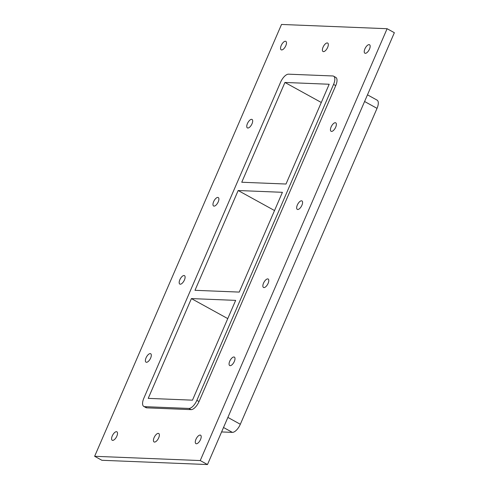 <?xml version="1.0" encoding="UTF-8"?>
<svg xmlns="http://www.w3.org/2000/svg" width="489" height="489" viewBox="0 0 489 489"><rect width="100%" height="100%" fill="white"/><g stroke="black" fill="none" stroke-linecap="round" stroke-linejoin="round"><path stroke-width="0.73" d="M146.468 362.294A4.829 2.109 118.8 0 1 146.022 362.172A4.829 2.109 118.8 0 1 146.26 357.392A4.829 2.109 118.8 0 1 150.227 353.602A4.829 2.109 118.8 0 1 150.673 353.718A4.829 2.109 118.8 0 1 150.435 358.504A4.829 2.109 118.8 0 1 146.468 362.294M180.258 284.207A4.829 2.109 118.8 0 1 179.811 284.085A4.829 2.109 118.8 0 1 180.056 279.298A4.829 2.109 118.8 0 1 184.017 275.509A4.829 2.109 118.8 0 1 184.469 275.631A4.829 2.109 118.8 0 1 184.225 280.417A4.829 2.109 118.8 0 1 180.258 284.207M214.048 206.12A4.829 2.109 118.8 0 1 213.601 205.997A4.829 2.109 118.8 0 1 213.846 201.211A4.829 2.109 118.8 0 1 217.813 197.422A4.829 2.109 118.8 0 1 218.259 197.544A4.829 2.109 118.8 0 1 218.015 202.33A4.829 2.109 118.8 0 1 214.048 206.12M247.844 128.032A4.829 2.109 118.8 0 1 247.391 127.91A4.829 2.109 118.8 0 1 247.636 123.124A4.829 2.109 118.8 0 1 251.603 119.334A4.829 2.109 118.8 0 1 252.049 119.457A4.829 2.109 118.8 0 1 251.804 124.243A4.829 2.109 118.8 0 1 247.844 128.032M331.53 131.413A4.829 2.109 118.8 0 1 331.084 131.29A4.829 2.109 118.8 0 1 331.322 126.504A4.829 2.109 118.8 0 1 335.289 122.715A4.829 2.109 118.8 0 1 335.735 122.837A4.829 2.109 118.8 0 1 335.497 127.623A4.829 2.109 118.8 0 1 331.53 131.413M297.734 209.5A4.829 2.109 118.8 0 1 297.288 209.378A4.829 2.109 118.8 0 1 297.532 204.591A4.829 2.109 118.8 0 1 301.499 200.802A4.829 2.109 118.8 0 1 301.945 200.924A4.829 2.109 118.8 0 1 301.701 205.71A4.829 2.109 118.8 0 1 297.734 209.5M263.944 287.587A4.829 2.109 118.8 0 1 263.498 287.471A4.829 2.109 118.8 0 1 263.742 282.685A4.829 2.109 118.8 0 1 267.709 278.895A4.829 2.109 118.8 0 1 268.155 279.011A4.829 2.109 118.8 0 1 267.911 283.797A4.829 2.109 118.8 0 1 263.944 287.587M230.154 365.674A4.829 2.109 118.8 0 1 229.708 365.558A4.829 2.109 118.8 0 1 229.946 360.772A4.829 2.109 118.8 0 1 233.913 356.982A4.829 2.109 118.8 0 1 234.359 357.098A4.829 2.109 118.8 0 1 234.121 361.884A4.829 2.109 118.8 0 1 230.154 365.674M323.474 51.632A4.829 2.109 118.8 0 1 323.027 51.51A4.829 2.109 118.8 0 1 323.272 46.73A4.829 2.109 118.8 0 1 327.239 42.94A4.829 2.109 118.8 0 1 327.685 43.056A4.829 2.109 118.8 0 1 327.441 47.843A4.829 2.109 118.8 0 1 323.474 51.632M154.518 442.074A4.829 2.109 118.8 0 1 154.072 441.952A4.829 2.109 118.8 0 1 154.31 437.166A4.829 2.109 118.8 0 1 158.277 433.376A4.829 2.109 118.8 0 1 158.729 433.498A4.829 2.109 118.8 0 1 158.485 438.285A4.829 2.109 118.8 0 1 154.518 442.074M196.358 443.761A4.829 2.109 118.8 0 1 195.912 443.645A4.829 2.109 118.8 0 1 196.156 438.859A4.829 2.109 118.8 0 1 200.123 435.069A4.829 2.109 118.8 0 1 200.569 435.186A4.829 2.109 118.8 0 1 200.325 439.972A4.829 2.109 118.8 0 1 196.358 443.761M365.32 53.325A4.829 2.109 118.8 0 1 364.873 53.203A4.829 2.109 118.8 0 1 365.118 48.417A4.829 2.109 118.8 0 1 369.085 44.627A4.829 2.109 118.8 0 1 369.531 44.75A4.829 2.109 118.8 0 1 369.287 49.536A4.829 2.109 118.8 0 1 365.32 53.325M281.633 49.939A4.829 2.109 118.8 0 1 281.187 49.823A4.829 2.109 118.8 0 1 281.426 45.037A4.829 2.109 118.8 0 1 285.393 41.247A4.829 2.109 118.8 0 1 285.839 41.369A4.829 2.109 118.8 0 1 285.6 46.155A4.829 2.109 118.8 0 1 281.633 49.939M112.672 440.381A4.829 2.109 118.8 0 1 112.225 440.265A4.829 2.109 118.8 0 1 112.47 435.479A4.829 2.109 118.8 0 1 116.437 431.689A4.829 2.109 118.8 0 1 116.883 431.805A4.829 2.109 118.8 0 1 116.639 436.591A4.829 2.109 118.8 0 1 112.672 440.381M94.64 456.292L200.239 460.559L207.483 464.55L101.889 460.283L94.64 456.292L281.517 24.45L387.111 28.717L394.36 32.708L207.483 464.55M200.239 460.559L387.111 28.717M335.741 85.618A9.193 4.016 -61.2 0 0 335.79 77.39L333.62 76.192A9.193 4.016 118.8 0 1 333.565 84.426L335.741 85.618L199.035 401.53L196.859 400.338A9.193 4.016 118.8 0 1 188.895 408.437L191.065 409.635A9.193 4.016 -61.2 0 0 199.035 401.53M146.816 407.85L144.64 406.652A9.193 4.016 118.8 0 1 143.79 406.426L145.96 407.618A9.193 4.016 -61.2 0 0 146.816 407.85L191.065 409.635M143.79 406.426A9.193 4.016 118.8 0 1 143.845 398.193L280.552 82.28A9.193 4.016 118.8 0 1 288.516 74.175L332.771 75.966A9.193 4.016 118.8 0 1 333.62 76.192M364.586 101.504L377.031 108.356A9.193 4.016 -61.2 0 0 377.086 100.129L367.471 94.835M144.64 406.652L188.895 408.437M377.031 108.356L240.325 424.269L227.88 417.417M196.859 400.338L333.565 84.426M286.004 184.029L241.749 182.244L284.934 82.458L329.183 84.249L286.004 184.029M239.243 292.092L194.989 290.307L238.167 190.521L282.422 192.311L239.243 292.092M191.407 298.59L235.655 300.374L192.477 400.161L148.222 398.37L191.407 298.59L227.764 318.614M223.516 427.502L232.361 432.374A9.193 4.016 -61.2 0 0 240.325 424.269M321.291 102.482L284.934 82.458M274.531 210.545L238.167 190.521M232.361 432.374L221.59 431.94"/></g></svg>
